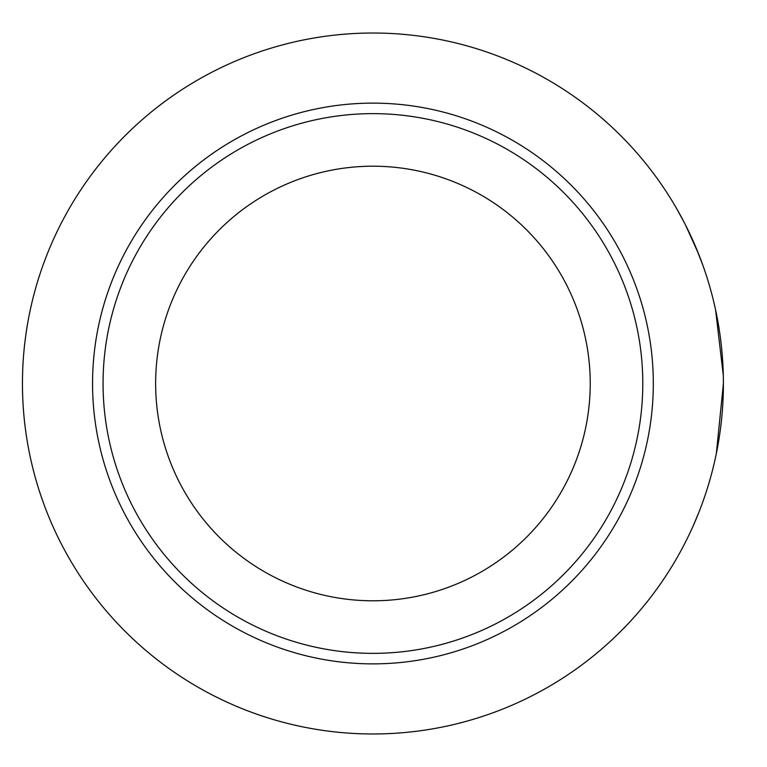 <?xml version="1.0" encoding="UTF-8"?>
<svg xmlns="http://www.w3.org/2000/svg" width="767" height="767" viewBox="0 0 767 767"><rect width="100%" height="100%" fill="white"/><g stroke="black" fill="none" stroke-linecap="round" stroke-linejoin="round"><path stroke-width="1.15" d="M702.754 264.979L695.794 247.147M684.778 223.552L676.542 208.413M676.456 208.26L681.93 218.106M685.554 225.067L698.603 253.992M715.573 309.801L723.319 375.629M684.758 543.496L681.978 548.798M693.368 525.453L698.708 512.739M716.34 453.537L723.406 383.5A350.471 350.471 0 0 1 197.694 687.021A350.471 350.471 0 0 1 197.694 79.979A350.471 350.471 0 0 1 723.406 383.5M653.311 383.5A280.377 280.377 0 0 1 232.746 626.313A280.377 280.377 0 0 1 232.746 140.687A280.377 280.377 0 0 1 653.311 383.5M642.794 383.5A269.869 269.869 0 0 1 238 617.214A269.869 269.869 0 0 1 238 149.786A269.869 269.869 0 0 1 642.794 383.5M590.226 383.5A217.291 217.291 0 0 1 264.289 571.683A217.291 217.291 0 0 1 264.289 195.317A217.291 217.291 0 0 1 590.226 383.5"/></g></svg>
